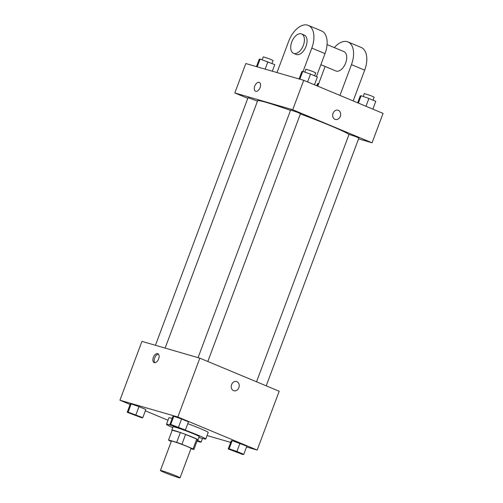 <?xml version="1.0" encoding="UTF-8"?>
<svg xmlns="http://www.w3.org/2000/svg" width="503" height="503" viewBox="0 0 503 503"><rect width="100%" height="100%" fill="white"/><g stroke="black" fill="none" stroke-linecap="round" stroke-linejoin="round"><path stroke-width="0.75" d="M162.293 470.871A10.481 0.56 20.5 0 1 173.365 474.782A10.481 0.56 20.5 0 1 180.049 477.85A10.481 0.56 20.5 0 1 170.033 474.7A10.481 0.56 20.5 0 1 160.407 470.506A10.481 0.56 20.5 0 1 162.293 470.871M160.407 470.506L171.404 441.087A10.481 0.56 20.5 0 1 173.29 441.452A10.481 0.56 20.5 0 1 184.362 445.362A10.481 0.56 20.5 0 1 191.046 448.431L180.049 477.85M180.357 432.549A13.531 0.717 20.5 0 1 185.601 434.447L196.73 439.088L193.064 448.896L181.935 444.256A13.531 0.717 20.5 0 0 176.691 442.351L180.357 432.549L172.233 430.191A13.531 0.717 20.5 0 0 172.215 430.216L168.549 440.018A13.531 0.717 20.5 0 0 169.385 440.622L171.284 441.414M190.958 448.67L193.881 449.519A13.531 0.717 20.5 0 0 193.9 449.5A13.531 0.717 20.5 0 0 193.064 448.896M176.691 442.351L168.568 439.999A13.531 0.717 20.5 0 0 168.549 440.018M185.601 434.447L181.935 444.256M172.233 430.191L168.568 439.999M196.73 439.088A13.531 0.717 20.5 0 1 197.566 439.691L193.9 449.5M197.503 439.867A13.977 0.742 -159.5 0 0 197.987 439.848A13.977 0.742 -159.5 0 0 192.611 437.189A13.977 0.742 -159.5 0 0 179.074 432.077A13.977 0.742 -159.5 0 0 171.8 430.059A13.977 0.742 -159.5 0 0 172.152 430.386M171.8 430.059L173.019 426.789A13.977 0.742 20.5 0 1 175.534 427.273A13.977 0.742 20.5 0 1 193.837 433.919A13.977 0.742 20.5 0 1 199.207 436.579L197.987 439.848M172.73 427.563A20.969 1.113 20.5 0 1 166.474 424.343A20.969 1.113 20.5 0 1 170.247 425.066A20.969 1.113 20.5 0 1 172.611 425.79M185.01 430.084A20.969 1.113 20.5 0 1 205.752 439.025A20.969 1.113 20.5 0 1 198.918 437.359M187.764 423.664A20.969 1.113 20.5 0 1 208.198 432.492L205.752 439.025M166.474 424.343L168.92 417.804A20.969 1.113 20.5 0 1 172.171 418.383M243.785 454.354L246.841 446.18L232.191 440.628L231.286 440.798L228.23 448.972L242.88 454.53L243.785 454.354L236.913 451.487L229.135 448.802L228.23 448.972M207.054 435.548L230.688 442.395M246.539 446.991L257.178 450.072L177.842 417L119.934 400.218L130.139 404.475M145.336 410.806L168.002 420.257M185.393 430.015L188.449 421.841L181.577 418.974L173.799 416.283L172.894 416.459L169.838 424.633L184.488 430.184L185.393 430.015L170.743 424.457L169.838 424.633M142.777 417.666L145.832 409.492L138.96 406.625L131.182 403.934L130.277 404.11L127.221 412.284L141.871 417.836L142.777 417.666L128.127 412.108L127.221 412.284M257.178 450.072L279.178 391.233L199.842 358.161L177.842 417M231.594 384.619A4.804 3.93 -73.8 0 1 236.567 381.519A4.804 3.93 -73.8 0 1 239.007 387.235A4.804 3.93 -73.8 0 1 233.895 390.756A4.804 3.93 -73.8 0 1 231.594 384.619M199.842 358.161L141.934 341.38L119.934 400.218M157.672 353.64A4.804 2.754 112.6 0 1 157.841 353.703A4.804 2.754 112.6 0 1 158.533 359.192A4.804 2.754 112.6 0 1 154.144 362.569A4.804 2.754 112.6 0 1 153.396 357.224A4.804 2.754 112.6 0 1 157.672 353.64M154.874 362.694A4.804 2.754 112.6 0 1 154.786 357.633A4.804 2.754 112.6 0 1 158.445 354.131M236.567 381.519A4.804 3.93 -73.8 0 1 239.007 387.228A4.804 3.93 -73.8 0 1 233.895 390.749M165.129 348.101L257.611 100.745A48.929 2.597 20.5 0 1 266.414 102.442A48.929 2.597 20.5 0 1 290.514 110.396M300.373 113.967A48.929 2.597 20.5 0 1 348.981 134.534M257.473 101.109L248.023 97.695L155.452 345.297M256.536 381.796L349.038 134.389L355.514 136.527L358.859 138.061L266.219 385.832M198.069 357.646L290.64 110.044L297.122 112.182L300.461 113.716L207.827 361.487M303.724 80.31L383.066 113.382L372.063 142.802L358.551 138.885L372.063 142.802L292.721 109.729L234.819 92.954L247.778 98.355L234.819 92.954L245.822 63.535L303.724 80.31L292.721 109.729L234.819 92.954M131.032 413.321L139.909 416.811L134.892 415.258L131.032 413.321M145.832 409.492L138.96 406.625L135.904 414.799M138.96 406.625L131.182 403.934L128.127 412.108M131.182 403.934L130.277 404.11M130.088 413.139L139.909 416.811M197.05 441.068L200.263 442.181L201.169 442.005L197.302 440.395M197.239 440.565L198.289 441.162M202.502 438.446L201.169 442.005M197.233 440.59L198.295 441.175L197.107 440.924M172.705 425.5L182.514 429.185M188.449 421.841L181.577 418.974L178.521 427.148M181.577 418.974L173.799 416.283L170.743 424.457M173.799 416.283L172.894 416.459M232.04 450.009L240.918 453.499L235.901 451.952L232.04 450.009M246.841 446.18L239.969 443.319L236.913 451.487M239.969 443.319L232.191 440.628L229.135 448.802M232.191 440.628L231.286 440.798M231.097 449.827L240.918 453.499M272.312 71.206L274.77 64.629L260.12 59.077L259.215 59.247L256.461 66.616M267.898 61.768L265.144 69.131M260.12 59.077L257.222 66.836M262.195 59.794L263.302 56.833L269.784 58.977L273.123 60.505L272.01 63.479M318.745 83.498L317.607 83.592L316.796 85.762M318.512 83.416L317.525 86.063M314.469 84.787L317.387 76.978L310.514 74.117L302.737 71.426L301.831 71.596L299.078 78.965M310.514 74.117L307.597 81.926M302.737 71.426L299.838 79.185M304.812 72.143L305.918 69.188L312.401 71.325L315.739 72.853L314.627 75.827M372.861 109.132L375.779 101.323L368.906 98.456L361.129 95.765L360.223 95.941L357.664 102.794M368.906 98.456L365.989 106.265M361.129 95.765L358.388 103.096M363.21 96.488L364.317 93.527L370.793 95.664L374.138 97.198L373.025 100.172M259.284 82.391A4.804 2.754 -67.4 0 0 254.895 85.768A4.804 2.754 -67.4 0 0 255.587 91.257A4.804 2.754 112.6 0 1 254.895 85.768A4.804 2.754 112.6 0 1 259.284 82.391A4.804 2.754 112.6 0 1 260.089 87.591A4.804 2.754 112.6 0 1 255.587 91.257M335.331 119.437A4.804 3.93 106.2 0 0 340.38 116.13A4.804 3.93 106.2 0 0 338.349 110.333A4.804 3.93 -73.8 0 1 340.38 116.13A4.804 3.93 -73.8 0 1 335.331 119.444A4.804 3.93 -73.8 0 1 332.898 113.728A4.804 3.93 -73.8 0 1 338.01 110.207A4.804 3.93 -73.8 0 1 338.349 110.333A4.804 3.93 106.2 0 0 338.01 110.207M372.063 142.802L292.721 109.729M316.431 76.582L325.02 53.614A20.969 12.003 -67.4 0 0 321.505 30.903L308.282 25.389A20.969 12.003 112.6 0 1 311.797 48.099L303.039 71.527M327.069 44.578L343.92 51.602A10.481 6.005 112.6 0 1 345.429 63.592A10.481 6.005 112.6 0 1 335.853 70.961L320.87 64.711M325.108 66.478L317.751 86.158M334.325 47.603A20.969 12.003 112.6 0 1 347.957 41.925A20.969 12.003 112.6 0 1 351.465 64.636L339.959 95.413M301.605 33.965L304.252 35.065A10.481 6.005 112.6 0 1 305.755 47.056A10.481 6.005 112.6 0 1 296.185 54.425L293.538 53.318A10.481 6.005 112.6 0 1 291.903 41.648A10.481 6.005 112.6 0 1 301.24 33.839A10.481 6.005 112.6 0 1 301.605 33.965A10.481 6.005 112.6 0 1 303.114 45.955A10.481 6.005 112.6 0 1 293.538 53.318M276.983 72.564L288.634 41.391A20.969 12.003 112.6 0 1 308.282 25.389M347.957 41.925L361.179 47.439A20.969 12.003 112.6 0 1 364.688 70.15L353.181 100.927M325.02 53.614L311.797 48.099M364.688 70.15L351.465 64.636"/></g></svg>

